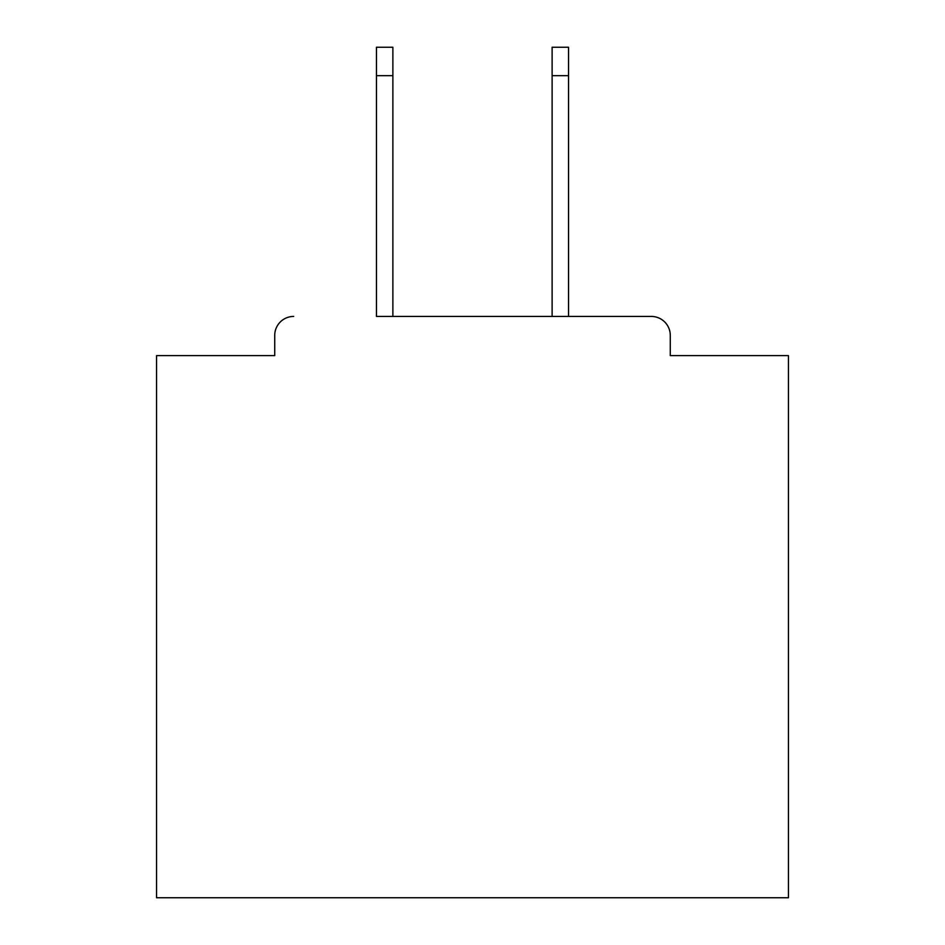 <?xml version="1.0" encoding="UTF-8"?>
<svg xmlns="http://www.w3.org/2000/svg" width="945" height="945" viewBox="0 0 945 945"><rect width="100%" height="100%" fill="white"/><g stroke="black" fill="none" stroke-linecap="round" stroke-linejoin="round"><path stroke-width="1.42" d="M670.277 355.603L670.277 335.38L670.277 355.603L788.437 355.603L788.437 897.75L156.563 897.75L156.563 355.603L274.723 355.603L274.723 335.38L274.723 355.603M376.453 75.683L376.453 47.25L392.884 47.25L392.884 75.683L376.453 75.683L376.453 316.433L651.318 316.433L568.547 316.433L568.547 75.683L552.116 75.683L552.116 47.25L568.547 47.25L568.547 75.683M293.682 316.433A18.959 18.959 0 0 0 274.723 335.38M670.277 335.38A18.959 18.959 0 0 0 651.318 316.433M552.116 75.683L552.116 316.433L392.884 316.433L392.884 75.683"/></g></svg>
